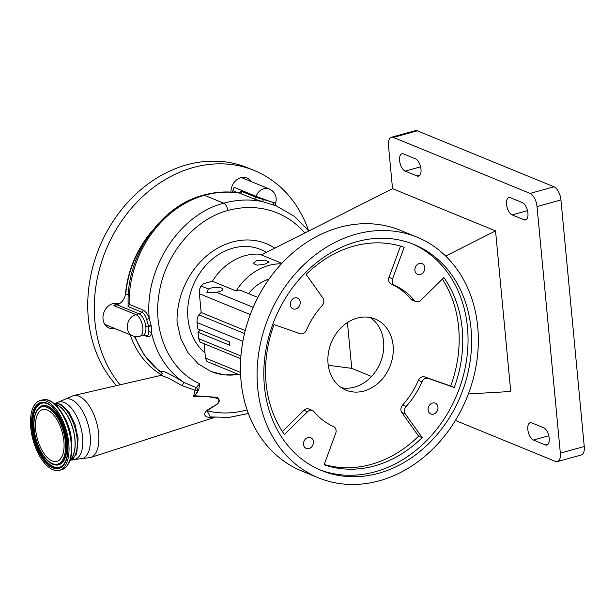 <?xml version="1.0" encoding="UTF-8"?>
<svg xmlns="http://www.w3.org/2000/svg" width="615" height="615" viewBox="0 0 615 615"><rect width="100%" height="100%" fill="white"/><g stroke="black" fill="none" stroke-linecap="round" stroke-linejoin="round"><path stroke-width="0.92" d="M353.763 246.138A115.904 95.402 112.3 0 0 306.124 274.428L322.921 298.052A5.65 4.651 -67.7 0 1 322.122 305.586A76.89 63.291 112.3 0 0 306.324 330.27A5.65 4.651 -67.7 0 1 300.12 333.684L274.029 324.582A115.904 95.402 112.3 0 0 284.414 434.467L307.5 411.758A5.65 4.651 -67.7 0 1 309.822 410.382A5.65 4.651 -67.7 0 1 312.474 410.505A5.65 4.651 -67.7 0 1 314.011 411.65A76.89 63.291 112.3 0 0 333.553 426.556A5.65 4.651 -67.7 0 1 335.698 433.283L324.113 464.755A115.904 95.402 112.3 0 0 422.174 437.626L405.377 414.003A5.65 4.651 -67.7 0 1 406.177 406.469A76.89 63.291 112.3 0 0 421.975 381.777A5.65 4.651 -67.7 0 1 425.718 378.31A5.65 4.651 -67.7 0 1 428.178 378.371L454.262 387.473A115.904 95.402 112.3 0 0 443.876 277.588L420.798 300.297A5.65 4.651 -67.7 0 1 415.825 301.542A5.65 4.651 -67.7 0 1 414.279 300.404A76.89 63.291 112.3 0 0 394.738 285.491A5.65 4.651 -67.7 0 1 392.593 278.772L404.178 247.299A115.904 95.402 112.3 0 0 353.763 246.138M324.213 464.471A115.904 95.402 112.3 0 0 418.607 436.166L401.81 412.542A5.65 4.651 -67.7 0 1 402.61 405.008A76.89 63.291 112.3 0 0 418.408 380.316A5.65 4.651 -67.7 0 1 422.151 376.849A5.65 4.651 -67.7 0 1 424.611 376.91L450.695 386.012A115.904 95.402 112.3 0 0 442.339 279.102M282.393 431.492L303.933 410.297A5.65 4.651 -67.7 0 1 306.255 408.921A5.65 4.651 -67.7 0 1 308.907 409.044L312.474 410.505M378.656 473.266A122.124 100.522 112.3 0 0 469.968 362.443A122.124 100.522 112.3 0 0 413.995 244.478A122.124 100.522 112.3 0 0 356.769 241.703A122.124 100.522 112.3 0 0 265.457 352.533A122.124 100.522 112.3 0 0 321.43 470.498A122.124 100.522 112.3 0 0 378.656 473.266M319.654 469.745A122.124 100.522 112.3 0 0 375.089 471.805A122.124 100.522 112.3 0 0 466.224 362.12A122.124 100.522 112.3 0 0 412.204 243.771M399.596 160.577A9.048 4.336 -105.5 0 0 405.162 171.101L417.039 175.967A9.048 4.336 -105.5 0 0 418.646 176.105A9.048 4.336 -105.5 0 0 420.768 167.787A9.048 4.336 -105.5 0 0 415.417 158.816L403.54 153.942A9.048 4.336 -105.5 0 0 401.933 153.804A9.048 4.336 -105.5 0 0 399.596 160.577M506.545 204.38A9.048 4.336 -105.5 0 0 512.111 214.904L523.995 219.77A9.048 4.336 -105.5 0 0 525.594 219.909A9.048 4.336 -105.5 0 0 527.716 211.598A9.048 4.336 -105.5 0 0 522.373 202.619L510.488 197.753A9.048 4.336 -105.5 0 0 508.889 197.607A9.048 4.336 -105.5 0 0 506.545 204.38M527.831 429.508A9.048 4.336 -105.5 0 0 533.39 440.033L545.274 444.899A9.048 4.336 -105.5 0 0 546.873 445.045A9.048 4.336 -105.5 0 0 549.003 436.727A9.048 4.336 -105.5 0 0 543.652 427.748L531.767 422.882A9.048 4.336 -105.5 0 0 530.168 422.736A9.048 4.336 -105.5 0 0 527.831 429.508M420.36 274.521A5.827 4.797 112.3 0 0 424.719 269.232A5.827 4.797 112.3 0 0 422.044 263.597A5.827 4.797 112.3 0 0 419.315 263.466A5.827 4.797 112.3 0 0 414.956 268.755A5.827 4.797 112.3 0 0 417.623 274.39A5.827 4.797 112.3 0 0 420.36 274.521M433.552 414.118A5.827 4.797 112.3 0 0 437.911 408.829A5.827 4.797 112.3 0 0 435.243 403.194A5.827 4.797 112.3 0 0 432.506 403.063A5.827 4.797 112.3 0 0 428.148 408.352A5.827 4.797 112.3 0 0 430.823 413.987A5.827 4.797 112.3 0 0 433.552 414.118M308.984 448.581A5.827 4.797 112.3 0 0 313.343 443.292A5.827 4.797 112.3 0 0 310.667 437.665A5.827 4.797 112.3 0 0 307.938 437.534A5.827 4.797 112.3 0 0 303.579 442.823A5.827 4.797 112.3 0 0 306.247 448.45A5.827 4.797 112.3 0 0 308.984 448.581M295.784 308.991A5.827 4.797 112.3 0 0 300.143 303.695A5.827 4.797 112.3 0 0 297.468 298.067A5.827 4.797 112.3 0 0 294.739 297.937A5.827 4.797 112.3 0 0 290.38 303.226A5.827 4.797 112.3 0 0 293.055 308.853A5.827 4.797 112.3 0 0 295.784 308.991M357.138 318.116A38.445 31.649 -67.7 0 1 375.15 318.985A38.445 31.649 -67.7 0 1 392.777 356.123A38.445 31.649 -67.7 0 1 364.026 391.017A38.445 31.649 -67.7 0 1 346.014 390.141A38.445 31.649 -67.7 0 1 328.387 353.01A38.445 31.649 -67.7 0 1 357.138 318.116M341.448 387.727A38.445 31.649 112.3 0 0 354.517 387.119A38.445 31.649 112.3 0 0 382.691 355.278A38.445 31.649 112.3 0 0 370.207 317.517M318.424 477.817L301.788 471.005A130.034 107.033 -67.7 0 1 242.187 345.399A130.034 107.033 -67.7 0 1 339.418 227.389A130.034 107.033 -67.7 0 1 400.357 230.341L416.993 237.152A130.034 107.033 -67.7 0 1 476.594 362.758A130.034 107.033 -67.7 0 1 379.363 480.769A130.034 107.033 -67.7 0 1 318.424 477.817A130.034 107.033 -67.7 0 1 258.83 352.211A130.034 107.033 -67.7 0 1 356.062 234.2A130.034 107.033 -67.7 0 1 416.993 237.152M265.288 264.012L269.124 261.921L264.881 260.176L256.793 260.529L253.034 263.443L257.27 265.188L265.288 264.012M210.499 288.212A8.08 2.468 174.6 0 1 218.548 287.443A8.08 2.468 174.6 0 1 222.784 289.188A8.08 2.468 174.6 0 1 218.986 291.687A8.08 2.468 174.6 0 1 216.326 292.24L206.863 292.433L208.37 288.981A8.08 2.468 174.6 0 1 210.499 288.212M200.298 329.955L198.015 332.292L229.633 345.246L229.31 341.84L197.692 328.887L197.092 322.552C196.931 319.17 197.523 316.602 198.876 314.849L201.167 312.505L199.391 293.739C199.229 290.357 199.829 287.789 201.174 286.036L203.465 283.692L212.36 281.232L236.122 290.964A56.534 46.54 -67.7 0 1 268.763 265.434A56.534 46.54 -67.7 0 1 281.401 263.835M212.36 281.232A56.534 46.54 -67.7 0 1 245.001 255.702A56.534 46.54 -67.7 0 1 262.244 254.479M281.87 263.328L261.367 254.925L392.539 188.697L388.48 145.717A11.308 5.412 -105.5 0 1 391.409 137.253L415.325 130.634A11.308 5.412 74.5 0 1 417.324 130.811L393.408 137.429A11.308 5.412 -105.5 0 0 391.409 137.253M120.071 384.813A130.034 107.033 -67.7 0 1 102.336 259.684A130.034 107.033 -67.7 0 1 193.256 167.518A130.034 107.033 -67.7 0 1 254.195 170.47A130.034 107.033 -67.7 0 1 308.499 230.456M116.573 385.62A130.034 107.033 -67.7 0 1 94.956 259.584A130.034 107.033 -67.7 0 1 186.714 164.843A130.034 107.033 -67.7 0 1 247.653 167.795L254.195 170.47M115.405 303.257A13.007 10.701 -67.7 0 1 116.665 304.817M114.628 328.418A13.007 10.701 -67.7 0 1 109.093 327.987A13.007 10.701 -67.7 0 1 103.136 315.426A13.007 10.701 -67.7 0 1 112.853 303.625A13.007 10.701 -67.7 0 1 118.949 303.918A13.007 10.701 -67.7 0 1 118.972 303.933M230.956 192.08A13.007 10.701 -67.7 0 1 231.901 186.506A13.007 10.701 -67.7 0 1 246.938 177.996A13.007 10.701 -67.7 0 1 251.189 181.571M104.842 324.413A11.308 9.31 112.3 0 0 104.981 324.466L132.609 335.782A11.308 9.31 -67.7 0 1 127.328 327.972A11.308 9.31 -67.7 0 1 135.884 314.603A11.308 5.412 74.5 0 1 142.841 327.757A11.308 5.412 74.5 0 1 139.912 336.221L142.926 335.383A11.308 5.412 -105.5 0 0 145.855 326.919A22.617 18.611 -67.7 0 1 148.523 326.396A2.26 0.746 171.7 0 1 151.236 326.135L151.459 332.753C150.99 335.982 149.545 337.258 147.116 336.574L143.787 335.206M125.514 293.755A93.826 77.229 -67.7 0 1 152.804 230.179M212.375 417.201L210.445 417.324C207.762 417.777 201.266 415.778 206.955 410.267L214.866 405.47C218.686 403.417 219.747 401.103 218.056 398.535C210.276 396.598 202.097 395.968 193.533 396.637L195.07 390.287A2.26 0.853 105.5 0 1 195.086 390.118A2.26 0.853 105.5 0 1 196.147 387.627L199.752 383.706L198.707 389.81L194.701 395.737L215.219 397.198C219.24 397.006 221.093 401.995 216.549 404.532L207.086 410.766L210.322 416.939M182.063 385.659L195.07 390.287A2.26 0.892 -171.8 0 0 195.155 390.317A2.26 0.892 -171.8 0 0 197.746 390.402A2.26 1.499 63 0 0 196.147 387.627L183.931 382.445L182.063 385.659L168.671 378.171L161.084 375.342L73.493 395.568A32.149 15.398 74.5 0 1 98.654 433.544A32.149 15.398 74.5 0 1 90.636 457.522L214.558 417.424M238.789 374.535L224.521 374.927L211.022 371.514L198.268 363.896L187.959 352.626L180.749 338.45L177.035 322.183A72.608 59.763 -67.7 0 1 232.286 242.033A72.608 59.763 -67.7 0 1 274.782 248.153M304.856 232.97A105.188 86.584 112.3 0 0 227.865 210.53C194.179 219.271 164.935 254.633 159.131 293.34C152.351 332.077 169.579 370.538 199.752 383.706M54.02 403.471A29.735 14.245 74.5 0 1 77.059 438.649A29.735 14.245 74.5 0 1 69.872 460.75M54.712 404.055A29.735 14.245 74.5 0 1 74.961 439.233A29.735 14.245 74.5 0 1 70.164 459.889M70.256 459.597A29.566 14.16 -105.5 0 0 74.869 439.195A29.566 14.16 -105.5 0 0 54.943 404.263M30.75 427.694A36.185 17.328 -105.5 0 0 59.409 470.352A36.185 17.328 -105.5 0 0 68.78 443.269A36.185 17.328 -105.5 0 0 40.113 400.603A36.185 17.328 -105.5 0 0 30.75 427.694M52.167 460.943A26.852 12.861 -105.5 0 0 56.926 461.365A26.852 12.861 -105.5 0 0 63.23 436.673A26.852 12.861 -105.5 0 0 47.355 410.021A26.852 12.861 -105.5 0 0 42.604 409.598A26.852 12.861 -105.5 0 0 36.3 434.282A26.852 12.861 -105.5 0 0 52.167 460.943M206.955 410.267A2.26 0.753 -119.4 0 0 207.086 410.766A105.188 86.584 112.3 0 0 246.715 409.982A105.188 86.584 112.3 0 0 247.092 409.874M193.533 396.637L194.701 395.737M134.301 336.328L144.417 355.432L158.739 370.622L161.445 372.467A2.26 2.199 150.7 0 1 162.222 373.251L162.229 373.259A2.26 2.199 -20.6 0 0 161.507 372.513A2.26 1.86 112.3 0 0 161.445 372.467C159.331 368.462 171.17 374.389 183.931 382.445C167.441 371.022 156.617 354.455 151.459 332.753A2.26 1.676 -171.2 0 0 148.738 331.939L148.461 325.996A2.26 0.746 171.9 0 1 151.182 325.735L151.236 326.135M162.299 373.789L161.507 372.513L153.127 365.656M210.445 417.324A2.26 1.907 89.6 0 1 211.145 417.024M198.707 389.81L197.746 390.402L197.446 392.278M203.242 195.186C160.869 205.948 126.652 255.348 128.128 302.741L129.158 304.364L143.118 310.083C145.547 311.275 147.592 313.996 149.253 318.247C144.218 268.878 179.48 214.204 223.76 203.204A111.377 91.681 -67.7 0 1 262.559 201.643L253.511 198.783L239.05 192.926C227.243 191.111 215.304 191.865 203.242 195.186A6.788 3.252 74.5 0 1 204.449 195.293L223.76 203.204A6.788 3.252 -105.5 0 1 227.865 210.53M150.137 233.738A94.979 78.182 112.3 0 0 125.76 293.862L125.468 293.739A11.308 9.31 -67.7 0 1 116.912 304.763L113.898 305.601L135.884 314.603L138.898 313.765A11.308 5.412 74.5 0 1 145.855 326.919A22.617 18.611 -67.7 0 0 148.461 325.996L146.67 319.469A2.26 0.492 158.8 0 0 149.253 318.247L151.182 325.735M130.234 334.814A94.979 78.182 112.3 0 0 161.699 375.012M276.419 205.925L262.559 201.643L263.42 199.514L275.22 203.096A2.26 2.191 -66.8 0 0 276.389 205.91L276.389 205.91A2.26 2.191 -66.8 0 0 276.396 205.917L294.116 216.211L308.876 230.94M210.876 371.452A72.37 59.57 112.3 0 0 238.466 374.404M148.738 331.939C148.822 334.698 147.954 335.859 146.124 335.421L142.926 335.383M237.459 192.695L241.81 191.488L255.779 197.207L256.094 196.331L273.66 202.796A2.26 1.868 -81 0 0 274.321 205.379M146.67 319.469C145.524 315.772 143.979 313.373 142.019 312.282L128.058 306.562L128.128 300.527M253.511 198.783A2.26 1.86 -67.7 0 0 255.779 197.207L263.42 199.514M116.689 304.825L113.552 303.541A11.308 9.31 112.3 0 0 113.414 303.487M276.535 205.971C275.697 205.533 275.366 204.626 275.52 203.25A11.308 11.308 0 0 0 269.17 188.936A11.308 9.31 -67.7 0 0 263.873 188.682A11.308 9.31 -67.7 0 0 256.094 196.331L234.115 187.329L232.877 190.673A11.308 9.31 -67.7 0 1 232.232 192.157M232.877 190.673L237.567 192.595A2.26 1.361 -129.6 0 1 237.582 192.71M243.394 177.335A13.007 10.701 -67.7 0 1 244.655 178.896M108.094 325.742A13.007 10.701 -67.7 0 1 106.103 325.973M269.17 188.936L241.541 177.62A11.308 9.31 112.3 0 0 241.403 177.566M236.122 290.964L239.673 289.988L257.877 297.445M215.496 364.011A8.08 2.468 -5.4 0 0 215.465 364.026L213.874 364.334L240.626 375.288M213.874 364.334L206.963 361.497L205.471 358.061L204.119 343.716M240.734 358.714L200.098 342.071L198.614 338.634L198.015 332.292M269.001 279.141A42.404 34.901 112.3 0 0 248.606 293.647M269.032 279.087A42.443 34.932 112.3 0 0 248.575 293.632M201.167 312.505L245.239 330.555M371.56 376.472L351.757 368.362L328.256 365.287M445.683 256.055L495.544 230.879L510.727 391.494L468.384 393.938M495.544 230.879L392.539 188.697M351.757 368.362L347.429 322.568M455.423 420.468L555.407 461.411A11.308 5.412 -105.5 0 0 557.405 461.588A11.308 5.412 -105.5 0 0 560.334 453.124L537.026 206.555A11.308 5.412 -105.5 0 0 530.068 193.402L393.408 137.429M530.068 193.402L553.984 186.783L417.324 130.811M553.984 186.783A11.308 5.412 74.5 0 1 560.942 199.936L537.026 206.555M560.334 453.124L584.25 446.513L560.942 199.936M584.25 446.513A11.308 5.412 74.5 0 1 581.321 454.977L557.405 461.588M415.825 301.542L412.258 300.082A5.65 4.651 -67.7 0 1 410.712 298.944A76.89 63.291 112.3 0 0 391.171 284.03A5.65 4.651 -67.7 0 1 389.026 277.311L400.511 246.115M418.607 436.166L422.174 437.626M450.695 386.012L454.262 387.473M424.611 376.91L428.178 378.371M420.56 166.834L405.162 171.101M527.516 210.638L512.111 214.904M548.795 435.774L533.39 440.033M266.395 252.388A59.363 48.862 112.3 0 0 212.137 259.299A59.363 48.862 112.3 0 0 187.952 318.332A59.363 48.862 112.3 0 0 204.987 352.91M56.757 402.687L63.414 400.027A30.95 14.822 74.5 0 1 90.182 435.458A30.95 14.822 74.5 0 1 79.696 458.875L90.636 457.522M59.055 402.056A29.735 14.245 74.5 0 1 82.61 437.119A29.735 14.245 74.5 0 1 74.915 459.374L79.696 458.875M71.755 445.683A29.566 14.16 -105.5 0 0 71.548 440.117A29.566 14.16 -105.5 0 0 63.391 415.425M42.443 399.965C54.22 395.999 69.772 419.799 71.532 442.339C72.67 457.46 69.41 466.577 61.746 469.706A36.185 17.328 -105.5 0 0 71.109 442.623A36.185 17.328 -105.5 0 0 42.443 399.965L40.113 400.603M31.788 428.117A34.209 16.382 -105.5 0 0 52.829 467.915A34.209 16.382 -105.5 0 0 67.742 442.838A34.209 16.382 -105.5 0 0 46.702 403.048A34.209 16.382 -105.5 0 0 31.788 428.117M32.695 428.171A33.379 15.982 -105.5 0 0 44.595 459.866A33.379 15.982 -105.5 0 0 62.453 465.655C66.72 461.511 68.434 453.87 67.604 442.715C66.243 424.358 54.458 404.193 45.141 403.071A33.379 15.982 -105.5 0 0 32.695 428.171M45.333 403.109A33.195 15.898 -105.5 0 0 33.156 428.109A33.195 15.898 -105.5 0 0 44.895 459.505A33.195 15.898 -105.5 0 0 62.599 465.524M55.081 464.894A30.696 14.699 -105.5 0 0 55.273 464.932A30.696 14.699 -105.5 0 0 66.728 441.854A30.696 14.699 -105.5 0 0 55.773 412.703A30.696 14.699 -105.5 0 0 39.352 407.376A30.696 14.699 -105.5 0 0 39.206 407.514M54.881 464.863A30.512 14.614 -105.5 0 0 66.266 441.916A30.512 14.614 -105.5 0 0 55.381 412.942A30.512 14.614 -105.5 0 0 39.053 407.645C34.855 411.85 33.187 418.953 34.033 428.963C35.393 445.468 45.502 463.433 54.881 464.863L55.273 464.932M34.171 429.093A29.681 14.214 -105.5 0 0 52.421 463.618A29.681 14.214 -105.5 0 0 65.359 441.87A29.681 14.214 -105.5 0 0 47.101 407.345A29.681 14.214 -105.5 0 0 34.171 429.093M71.517 442.293A35.585 17.043 -105.5 0 0 49.938 401.026M135.016 336.474A98.938 81.441 112.3 0 0 161.061 372.306A2.26 1.86 112.3 0 1 161.115 372.352M241.81 191.488A2.26 1.86 -67.7 0 1 239.543 193.064A111.377 91.681 112.3 0 0 204.449 195.293A98.938 81.441 112.3 0 0 129.158 304.364A2.26 1.86 112.3 0 1 128.058 306.562M146.155 335.436A2.26 1.86 -67.7 0 1 147.116 336.574M116.912 304.763L138.898 313.765A11.308 9.31 112.3 0 0 142.019 312.282A2.26 1.86 112.3 0 0 143.118 310.083M128.312 294.9L125.76 293.862M201.174 286.036L208.37 288.981M216.326 292.24L253.188 307.339M198.614 338.634L240.934 355.97M197.092 322.552L242.879 341.302M198.876 314.849L244.509 333.538M199.391 293.739L250.274 314.58M205.471 358.061L240.511 372.413M548.18 444.099L545.274 444.899M526.894 218.963L523.995 219.77M419.945 175.16L417.039 175.967M303.933 410.297L307.5 411.758M401.81 412.542L405.377 414.003M402.61 405.008L406.177 406.469M418.408 380.316L421.975 381.777M410.712 298.944L414.279 300.404M391.171 284.03L394.738 285.491M389.026 277.311L392.593 278.772M72.616 460.012L74.915 459.374M69.618 461.419L76.691 453.955L78.105 438.464L74.984 424.327L68.895 411.981L61.177 404.255L53.467 403.025M61.746 469.706L59.409 470.352M63.414 400.027L73.493 395.568M161.084 375.342L162.222 373.251M210.253 416.932L229.249 417.377L248.368 413.48M132.609 335.782A11.308 11.308 0 0 0 139.912 336.221"/></g></svg>
